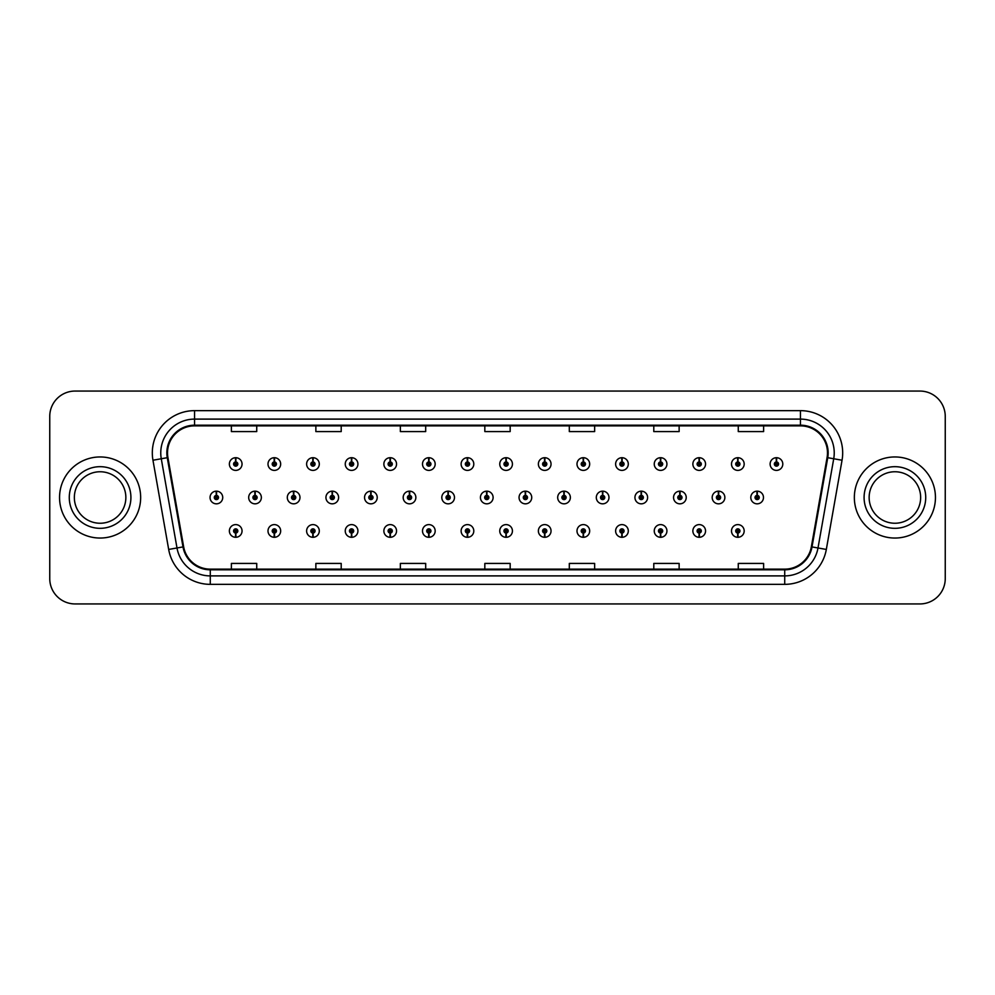 <?xml version="1.0" encoding="UTF-8"?>
<svg xmlns="http://www.w3.org/2000/svg" width="995" height="995" viewBox="0 0 995 995"><rect width="100%" height="100%" fill="white"/><g stroke="black" fill="none" stroke-linecap="round" stroke-linejoin="round"><path stroke-width="1.49" d="M467.364 533.059L467.177 537.288A6.331 6.331 0 0 0 467.737 537.288L467.55 533.059A2.114 2.114 0 0 0 469.565 530.957A2.114 2.114 0 0 0 467.463 528.842A2.114 2.114 0 0 0 465.349 530.957A2.114 2.114 0 0 0 467.364 533.059L467.426 531.803A0.846 0.846 0 0 1 466.618 530.957A0.846 0.846 0 0 1 467.463 530.111A0.846 0.846 0 0 1 468.309 530.957A0.846 0.846 0 0 1 467.501 531.803L467.55 533.059M390.115 533.059L389.928 537.288A6.331 6.331 0 0 0 390.488 537.288L390.301 533.059A2.114 2.114 0 0 0 392.316 530.957A2.114 2.114 0 0 0 390.214 528.842A2.114 2.114 0 0 0 388.1 530.957A2.114 2.114 0 0 0 390.115 533.059L390.177 531.803A0.846 0.846 0 0 1 389.368 530.957A0.846 0.846 0 0 1 390.214 530.111A0.846 0.846 0 0 1 391.06 530.957A0.846 0.846 0 0 1 390.251 531.803L390.301 533.059M351.496 533.059L351.31 537.288A6.331 6.331 0 0 0 351.857 537.288L351.67 533.059A2.114 2.114 0 0 0 353.698 530.957A2.114 2.114 0 0 0 351.583 528.842A2.114 2.114 0 0 0 349.469 530.957A2.114 2.114 0 0 0 351.496 533.059L351.546 531.803A0.846 0.846 0 0 1 350.737 530.957A0.846 0.846 0 0 1 351.583 530.111A0.846 0.846 0 0 1 352.429 530.957A0.846 0.846 0 0 1 351.621 531.803L351.67 533.059M312.865 533.059L312.679 537.288A6.331 6.331 0 0 0 313.238 537.288L313.052 533.059A2.114 2.114 0 0 0 315.067 530.957A2.114 2.114 0 0 0 312.965 528.842A2.114 2.114 0 0 0 310.85 530.957A2.114 2.114 0 0 0 312.865 533.059L312.927 531.803A0.846 0.846 0 0 1 312.119 530.957A0.846 0.846 0 0 1 312.965 530.111A0.846 0.846 0 0 1 313.798 530.957A0.846 0.846 0 0 1 313.002 531.803L313.052 533.059M274.247 533.059L274.06 537.288A6.331 6.331 0 0 0 274.608 537.288L274.421 533.059A2.114 2.114 0 0 0 276.448 530.957A2.114 2.114 0 0 0 274.334 528.842A2.114 2.114 0 0 0 272.22 530.957A2.114 2.114 0 0 0 274.247 533.059L274.297 531.803A0.846 0.846 0 0 1 273.488 530.957A0.846 0.846 0 0 1 274.334 530.111A0.846 0.846 0 0 1 275.18 530.957A0.846 0.846 0 0 1 274.371 531.803L274.421 533.059M428.745 533.059L428.559 537.288A6.331 6.331 0 0 0 429.106 537.288L428.932 533.059A2.114 2.114 0 0 0 430.947 530.957A2.114 2.114 0 0 0 428.833 528.842A2.114 2.114 0 0 0 426.718 530.957A2.114 2.114 0 0 0 428.745 533.059L428.795 531.803A0.846 0.846 0 0 1 427.987 530.957A0.846 0.846 0 0 1 428.833 530.111A0.846 0.846 0 0 1 429.678 530.957A0.846 0.846 0 0 1 428.87 531.803L428.932 533.059M505.995 533.059L505.808 537.288A6.331 6.331 0 0 0 506.355 537.288L506.181 533.059A2.114 2.114 0 0 0 508.196 530.957A2.114 2.114 0 0 0 506.082 528.842A2.114 2.114 0 0 0 503.967 530.957A2.114 2.114 0 0 0 505.995 533.059L506.045 531.803A0.846 0.846 0 0 1 505.236 530.957A0.846 0.846 0 0 1 506.082 530.111A0.846 0.846 0 0 1 506.928 530.957A0.846 0.846 0 0 1 506.119 531.803L506.181 533.059M544.613 533.059L544.427 537.288A6.331 6.331 0 0 0 544.986 537.288L544.8 533.059A2.114 2.114 0 0 0 546.815 530.957A2.114 2.114 0 0 0 544.713 528.842A2.114 2.114 0 0 0 542.598 530.957A2.114 2.114 0 0 0 544.613 533.059L544.675 531.803A0.846 0.846 0 0 1 543.867 530.957A0.846 0.846 0 0 1 544.713 530.111A0.846 0.846 0 0 1 545.558 530.957A0.846 0.846 0 0 1 544.75 531.803L544.8 533.059M583.244 533.059L583.058 537.288A6.331 6.331 0 0 0 583.605 537.288L583.431 533.059A2.114 2.114 0 0 0 585.446 530.957A2.114 2.114 0 0 0 583.331 528.842A2.114 2.114 0 0 0 581.217 530.957A2.114 2.114 0 0 0 583.244 533.059L583.294 531.803A0.846 0.846 0 0 1 582.485 530.957A0.846 0.846 0 0 1 583.331 530.111A0.846 0.846 0 0 1 584.177 530.957A0.846 0.846 0 0 1 583.369 531.803L583.431 533.059M621.863 533.059L621.676 537.288A6.331 6.331 0 0 0 622.236 537.288L622.049 533.059A2.114 2.114 0 0 0 624.064 530.957A2.114 2.114 0 0 0 621.962 528.842A2.114 2.114 0 0 0 619.848 530.957A2.114 2.114 0 0 0 621.863 533.059L621.925 531.803A0.846 0.846 0 0 1 621.116 530.957A0.846 0.846 0 0 1 621.962 530.111A0.846 0.846 0 0 1 622.808 530.957A0.846 0.846 0 0 1 621.999 531.803L622.049 533.059M660.493 533.059L660.307 537.288A6.331 6.331 0 0 0 660.854 537.288L660.68 533.059A2.114 2.114 0 0 0 662.695 530.957A2.114 2.114 0 0 0 660.58 528.842A2.114 2.114 0 0 0 658.466 530.957A2.114 2.114 0 0 0 660.493 533.059L660.543 531.803A0.846 0.846 0 0 1 659.735 530.957A0.846 0.846 0 0 1 660.58 530.111A0.846 0.846 0 0 1 661.426 530.957A0.846 0.846 0 0 1 660.618 531.803L660.68 533.059M699.112 533.059L698.925 537.288A6.331 6.331 0 0 0 699.485 537.288L699.298 533.059A2.114 2.114 0 0 0 701.313 530.957A2.114 2.114 0 0 0 699.211 528.842A2.114 2.114 0 0 0 697.097 530.957A2.114 2.114 0 0 0 699.112 533.059L699.174 531.803A0.846 0.846 0 0 1 698.366 530.957A0.846 0.846 0 0 1 699.211 530.111A0.846 0.846 0 0 1 700.057 530.957A0.846 0.846 0 0 1 699.249 531.803L699.298 533.059M737.743 533.059L737.556 537.288A6.331 6.331 0 0 0 738.103 537.288L737.929 533.059A2.114 2.114 0 0 0 739.944 530.957A2.114 2.114 0 0 0 737.83 528.842A2.114 2.114 0 0 0 735.715 530.957A2.114 2.114 0 0 0 737.743 533.059L737.793 531.803A0.846 0.846 0 0 1 736.984 530.957A0.846 0.846 0 0 1 737.83 530.111A0.846 0.846 0 0 1 738.676 530.957A0.846 0.846 0 0 1 737.867 531.803L737.929 533.059M235.616 533.059L235.429 537.288A6.331 6.331 0 0 0 235.989 537.288L235.803 533.059A2.114 2.114 0 0 0 237.817 530.957A2.114 2.114 0 0 0 235.715 528.842A2.114 2.114 0 0 0 233.601 530.957A2.114 2.114 0 0 0 235.616 533.059L235.678 531.803A0.846 0.846 0 0 1 234.87 530.957A0.846 0.846 0 0 1 235.715 530.111A0.846 0.846 0 0 1 236.549 530.957A0.846 0.846 0 0 1 235.753 531.803L235.803 533.059M486.866 495.386L487.053 491.169A6.331 6.331 0 0 0 486.493 491.169L486.679 495.386A2.114 2.114 0 0 0 484.664 497.5A2.114 2.114 0 0 0 486.766 499.614A2.114 2.114 0 0 0 488.881 497.5A2.114 2.114 0 0 0 486.866 495.386L486.804 496.654A0.846 0.846 0 0 1 487.612 497.5A0.846 0.846 0 0 1 486.766 498.346A0.846 0.846 0 0 1 485.921 497.5A0.846 0.846 0 0 1 486.729 496.654L486.679 495.386M370.986 495.386L371.172 491.169A6.331 6.331 0 0 0 370.625 491.169L370.799 495.386A2.114 2.114 0 0 0 368.784 497.5A2.114 2.114 0 0 0 370.899 499.614A2.114 2.114 0 0 0 373.013 497.5A2.114 2.114 0 0 0 370.986 495.386L370.936 496.654A0.846 0.846 0 0 1 371.744 497.5A0.846 0.846 0 0 1 370.899 498.346A0.846 0.846 0 0 1 370.053 497.5A0.846 0.846 0 0 1 370.861 496.654L370.799 495.386M332.367 495.386L332.554 491.169A6.331 6.331 0 0 0 331.994 491.169L332.181 495.386A2.114 2.114 0 0 0 330.166 497.5A2.114 2.114 0 0 0 332.268 499.614A2.114 2.114 0 0 0 334.382 497.5A2.114 2.114 0 0 0 332.367 495.386L332.305 496.654A0.846 0.846 0 0 1 333.114 497.5A0.846 0.846 0 0 1 332.268 498.346A0.846 0.846 0 0 1 331.422 497.5A0.846 0.846 0 0 1 332.231 496.654L332.181 495.386M293.736 495.386L293.923 491.169A6.331 6.331 0 0 0 293.376 491.169L293.55 495.386A2.114 2.114 0 0 0 291.535 497.5A2.114 2.114 0 0 0 293.649 499.614A2.114 2.114 0 0 0 295.764 497.5A2.114 2.114 0 0 0 293.736 495.386L293.687 496.654A0.846 0.846 0 0 1 294.495 497.5A0.846 0.846 0 0 1 293.649 498.346A0.846 0.846 0 0 1 292.804 497.5A0.846 0.846 0 0 1 293.612 496.654L293.55 495.386M409.617 495.386L409.803 491.169A6.331 6.331 0 0 0 409.243 491.169L409.43 495.386A2.114 2.114 0 0 0 407.415 497.5A2.114 2.114 0 0 0 409.517 499.614A2.114 2.114 0 0 0 411.631 497.5A2.114 2.114 0 0 0 409.617 495.386L409.554 496.654A0.846 0.846 0 0 1 410.363 497.5A0.846 0.846 0 0 1 409.517 498.346A0.846 0.846 0 0 1 408.671 497.5A0.846 0.846 0 0 1 409.48 496.654L409.43 495.386M448.235 495.386L448.422 491.169A6.331 6.331 0 0 0 447.874 491.169L448.048 495.386A2.114 2.114 0 0 0 446.034 497.5A2.114 2.114 0 0 0 448.148 499.614A2.114 2.114 0 0 0 450.262 497.5A2.114 2.114 0 0 0 448.235 495.386L448.185 496.654A0.846 0.846 0 0 1 448.994 497.5A0.846 0.846 0 0 1 448.148 498.346A0.846 0.846 0 0 1 447.302 497.5A0.846 0.846 0 0 1 448.111 496.654L448.048 495.386M255.118 495.386L255.305 491.169A6.331 6.331 0 0 0 254.745 491.169L254.931 495.386A2.114 2.114 0 0 0 252.904 497.5A2.114 2.114 0 0 0 255.018 499.614A2.114 2.114 0 0 0 257.133 497.5A2.114 2.114 0 0 0 255.118 495.386L255.056 496.654A0.846 0.846 0 0 1 255.864 497.5A0.846 0.846 0 0 1 255.018 498.346A0.846 0.846 0 0 1 254.173 497.5A0.846 0.846 0 0 1 254.981 496.654L254.931 495.386M525.484 495.386L525.671 491.169A6.331 6.331 0 0 0 525.124 491.169L525.298 495.386A2.114 2.114 0 0 0 523.283 497.5A2.114 2.114 0 0 0 525.397 499.614A2.114 2.114 0 0 0 527.512 497.5A2.114 2.114 0 0 0 525.484 495.386L525.435 496.654A0.846 0.846 0 0 1 526.243 497.5A0.846 0.846 0 0 1 525.397 498.346A0.846 0.846 0 0 1 524.552 497.5A0.846 0.846 0 0 1 525.36 496.654L525.298 495.386M564.115 495.386L564.302 491.169A6.331 6.331 0 0 0 563.742 491.169L563.929 495.386A2.114 2.114 0 0 0 561.914 497.5A2.114 2.114 0 0 0 564.016 499.614A2.114 2.114 0 0 0 566.13 497.5A2.114 2.114 0 0 0 564.115 495.386L564.053 496.654A0.846 0.846 0 0 1 564.861 497.5A0.846 0.846 0 0 1 564.016 498.346A0.846 0.846 0 0 1 563.17 497.5A0.846 0.846 0 0 1 563.978 496.654L563.929 495.386M602.734 495.386L602.92 491.169A6.331 6.331 0 0 0 602.373 491.169L602.547 495.386A2.114 2.114 0 0 0 600.532 497.5A2.114 2.114 0 0 0 602.647 499.614A2.114 2.114 0 0 0 604.761 497.5A2.114 2.114 0 0 0 602.734 495.386L602.684 496.654A0.846 0.846 0 0 1 603.492 497.5A0.846 0.846 0 0 1 602.647 498.346A0.846 0.846 0 0 1 601.801 497.5A0.846 0.846 0 0 1 602.609 496.654L602.547 495.386M641.365 495.386L641.551 491.169A6.331 6.331 0 0 0 640.991 491.169L641.178 495.386A2.114 2.114 0 0 0 639.163 497.5A2.114 2.114 0 0 0 641.265 499.614A2.114 2.114 0 0 0 643.379 497.5A2.114 2.114 0 0 0 641.365 495.386L641.302 496.654A0.846 0.846 0 0 1 642.111 497.5A0.846 0.846 0 0 1 641.265 498.346A0.846 0.846 0 0 1 640.419 497.5A0.846 0.846 0 0 1 641.228 496.654L641.178 495.386M679.983 495.386L680.17 491.169A6.331 6.331 0 0 0 679.622 491.169L679.796 495.386A2.114 2.114 0 0 0 677.782 497.5A2.114 2.114 0 0 0 679.896 499.614A2.114 2.114 0 0 0 682.01 497.5A2.114 2.114 0 0 0 679.983 495.386L679.933 496.654A0.846 0.846 0 0 1 680.742 497.5A0.846 0.846 0 0 1 679.896 498.346A0.846 0.846 0 0 1 679.05 497.5A0.846 0.846 0 0 1 679.859 496.654L679.796 495.386M718.614 495.386L718.8 491.169A6.331 6.331 0 0 0 718.241 491.169L718.427 495.386A2.114 2.114 0 0 0 716.412 497.5A2.114 2.114 0 0 0 718.514 499.614A2.114 2.114 0 0 0 720.629 497.5A2.114 2.114 0 0 0 718.614 495.386L718.552 496.654A0.846 0.846 0 0 1 719.36 497.5A0.846 0.846 0 0 1 718.514 498.346A0.846 0.846 0 0 1 717.669 497.5A0.846 0.846 0 0 1 718.477 496.654L718.427 495.386M757.232 495.386L757.419 491.169A6.331 6.331 0 0 0 756.872 491.169L757.058 495.386A2.114 2.114 0 0 0 755.031 497.5A2.114 2.114 0 0 0 757.145 499.614A2.114 2.114 0 0 0 759.26 497.5A2.114 2.114 0 0 0 757.232 495.386L757.183 496.654A0.846 0.846 0 0 1 757.991 497.5A0.846 0.846 0 0 1 757.145 498.346A0.846 0.846 0 0 1 756.299 497.5A0.846 0.846 0 0 1 757.108 496.654L757.058 495.386M216.487 495.386L216.674 491.169A6.331 6.331 0 0 0 216.126 491.169L216.301 495.386A2.114 2.114 0 0 0 214.286 497.5A2.114 2.114 0 0 0 216.4 499.614A2.114 2.114 0 0 0 218.514 497.5A2.114 2.114 0 0 0 216.487 495.386L216.437 496.654A0.846 0.846 0 0 1 217.246 497.5A0.846 0.846 0 0 1 216.4 498.346A0.846 0.846 0 0 1 215.554 497.5A0.846 0.846 0 0 1 216.363 496.654L216.301 495.386M506.181 461.941L506.355 457.712A6.331 6.331 0 0 0 505.808 457.712L505.995 461.941A2.114 2.114 0 0 0 503.967 464.043A2.114 2.114 0 0 0 506.082 466.157A2.114 2.114 0 0 0 508.196 464.043A2.114 2.114 0 0 0 506.181 461.941L506.119 463.197A0.846 0.846 0 0 1 506.928 464.043A0.846 0.846 0 0 1 506.082 464.889A0.846 0.846 0 0 1 505.236 464.043A0.846 0.846 0 0 1 506.045 463.197L505.995 461.941M467.55 461.941L467.737 457.712A6.331 6.331 0 0 0 467.177 457.712L467.364 461.941A2.114 2.114 0 0 0 465.349 464.043A2.114 2.114 0 0 0 467.463 466.157A2.114 2.114 0 0 0 469.565 464.043A2.114 2.114 0 0 0 467.55 461.941L467.501 463.197A0.846 0.846 0 0 1 468.309 464.043A0.846 0.846 0 0 1 467.463 464.889A0.846 0.846 0 0 1 466.618 464.043A0.846 0.846 0 0 1 467.426 463.197L467.364 461.941M390.301 461.941L390.488 457.712A6.331 6.331 0 0 0 389.928 457.712L390.115 461.941A2.114 2.114 0 0 0 388.1 464.043A2.114 2.114 0 0 0 390.214 466.157A2.114 2.114 0 0 0 392.316 464.043A2.114 2.114 0 0 0 390.301 461.941L390.251 463.197A0.846 0.846 0 0 1 391.06 464.043A0.846 0.846 0 0 1 390.214 464.889A0.846 0.846 0 0 1 389.368 464.043A0.846 0.846 0 0 1 390.177 463.197L390.115 461.941M351.67 461.941L351.857 457.712A6.331 6.331 0 0 0 351.31 457.712L351.496 461.941A2.114 2.114 0 0 0 349.469 464.043A2.114 2.114 0 0 0 351.583 466.157A2.114 2.114 0 0 0 353.698 464.043A2.114 2.114 0 0 0 351.67 461.941L351.621 463.197A0.846 0.846 0 0 1 352.429 464.043A0.846 0.846 0 0 1 351.583 464.889A0.846 0.846 0 0 1 350.737 464.043A0.846 0.846 0 0 1 351.546 463.197L351.496 461.941M313.052 461.941L313.238 457.712A6.331 6.331 0 0 0 312.679 457.712L312.865 461.941A2.114 2.114 0 0 0 310.85 464.043A2.114 2.114 0 0 0 312.965 466.157A2.114 2.114 0 0 0 315.067 464.043A2.114 2.114 0 0 0 313.052 461.941L313.002 463.197A0.846 0.846 0 0 1 313.798 464.043A0.846 0.846 0 0 1 312.965 464.889A0.846 0.846 0 0 1 312.119 464.043A0.846 0.846 0 0 1 312.927 463.197L312.865 461.941M274.421 461.941L274.608 457.712A6.331 6.331 0 0 0 274.06 457.712L274.247 461.941A2.114 2.114 0 0 0 272.22 464.043A2.114 2.114 0 0 0 274.334 466.157A2.114 2.114 0 0 0 276.448 464.043A2.114 2.114 0 0 0 274.421 461.941L274.371 463.197A0.846 0.846 0 0 1 275.18 464.043A0.846 0.846 0 0 1 274.334 464.889A0.846 0.846 0 0 1 273.488 464.043A0.846 0.846 0 0 1 274.297 463.197L274.247 461.941M428.932 461.941L429.106 457.712A6.331 6.331 0 0 0 428.559 457.712L428.745 461.941A2.114 2.114 0 0 0 426.718 464.043A2.114 2.114 0 0 0 428.833 466.157A2.114 2.114 0 0 0 430.947 464.043A2.114 2.114 0 0 0 428.932 461.941L428.87 463.197A0.846 0.846 0 0 1 429.678 464.043A0.846 0.846 0 0 1 428.833 464.889A0.846 0.846 0 0 1 427.987 464.043A0.846 0.846 0 0 1 428.795 463.197L428.745 461.941M544.8 461.941L544.986 457.712A6.331 6.331 0 0 0 544.427 457.712L544.613 461.941A2.114 2.114 0 0 0 542.598 464.043A2.114 2.114 0 0 0 544.713 466.157A2.114 2.114 0 0 0 546.815 464.043A2.114 2.114 0 0 0 544.8 461.941L544.75 463.197A0.846 0.846 0 0 1 545.558 464.043A0.846 0.846 0 0 1 544.713 464.889A0.846 0.846 0 0 1 543.867 464.043A0.846 0.846 0 0 1 544.675 463.197L544.613 461.941M583.431 461.941L583.605 457.712A6.331 6.331 0 0 0 583.058 457.712L583.244 461.941A2.114 2.114 0 0 0 581.217 464.043A2.114 2.114 0 0 0 583.331 466.157A2.114 2.114 0 0 0 585.446 464.043A2.114 2.114 0 0 0 583.431 461.941L583.369 463.197A0.846 0.846 0 0 1 584.177 464.043A0.846 0.846 0 0 1 583.331 464.889A0.846 0.846 0 0 1 582.485 464.043A0.846 0.846 0 0 1 583.294 463.197L583.244 461.941M622.049 461.941L622.236 457.712A6.331 6.331 0 0 0 621.676 457.712L621.863 461.941A2.114 2.114 0 0 0 619.848 464.043A2.114 2.114 0 0 0 621.962 466.157A2.114 2.114 0 0 0 624.064 464.043A2.114 2.114 0 0 0 622.049 461.941L621.999 463.197A0.846 0.846 0 0 1 622.808 464.043A0.846 0.846 0 0 1 621.962 464.889A0.846 0.846 0 0 1 621.116 464.043A0.846 0.846 0 0 1 621.925 463.197L621.863 461.941M660.68 461.941L660.854 457.712A6.331 6.331 0 0 0 660.307 457.712L660.493 461.941A2.114 2.114 0 0 0 658.466 464.043A2.114 2.114 0 0 0 660.58 466.157A2.114 2.114 0 0 0 662.695 464.043A2.114 2.114 0 0 0 660.68 461.941L660.618 463.197A0.846 0.846 0 0 1 661.426 464.043A0.846 0.846 0 0 1 660.58 464.889A0.846 0.846 0 0 1 659.735 464.043A0.846 0.846 0 0 1 660.543 463.197L660.493 461.941M699.298 461.941L699.485 457.712A6.331 6.331 0 0 0 698.925 457.712L699.112 461.941A2.114 2.114 0 0 0 697.097 464.043A2.114 2.114 0 0 0 699.211 466.157A2.114 2.114 0 0 0 701.313 464.043A2.114 2.114 0 0 0 699.298 461.941L699.249 463.197A0.846 0.846 0 0 1 700.057 464.043A0.846 0.846 0 0 1 699.211 464.889A0.846 0.846 0 0 1 698.366 464.043A0.846 0.846 0 0 1 699.174 463.197L699.112 461.941M737.929 461.941L738.103 457.712A6.331 6.331 0 0 0 737.556 457.712L737.743 461.941A2.114 2.114 0 0 0 735.715 464.043A2.114 2.114 0 0 0 737.83 466.157A2.114 2.114 0 0 0 739.944 464.043A2.114 2.114 0 0 0 737.929 461.941L737.867 463.197A0.846 0.846 0 0 1 738.676 464.043A0.846 0.846 0 0 1 737.83 464.889A0.846 0.846 0 0 1 736.984 464.043A0.846 0.846 0 0 1 737.793 463.197L737.743 461.941M776.548 461.941L776.734 457.712A6.331 6.331 0 0 0 776.175 457.712L776.361 461.941A2.114 2.114 0 0 0 774.346 464.043A2.114 2.114 0 0 0 776.461 466.157A2.114 2.114 0 0 0 778.563 464.043A2.114 2.114 0 0 0 776.548 461.941L776.498 463.197A0.846 0.846 0 0 1 777.306 464.043A0.846 0.846 0 0 1 776.461 464.889A0.846 0.846 0 0 1 775.615 464.043A0.846 0.846 0 0 1 776.423 463.197L776.361 461.941M235.803 461.941L235.989 457.712A6.331 6.331 0 0 0 235.429 457.712L235.616 461.941A2.114 2.114 0 0 0 233.601 464.043A2.114 2.114 0 0 0 235.715 466.157A2.114 2.114 0 0 0 237.817 464.043A2.114 2.114 0 0 0 235.803 461.941L235.753 463.197A0.846 0.846 0 0 1 236.549 464.043A0.846 0.846 0 0 1 235.715 464.889A0.846 0.846 0 0 1 234.87 464.043A0.846 0.846 0 0 1 235.678 463.197L235.616 461.941M59.551 497.5A40.546 40.546 0 0 0 100.097 538.046A40.546 40.546 0 0 0 140.656 497.5A40.546 40.546 0 0 0 100.097 456.954A40.546 40.546 0 0 0 59.551 497.5A40.546 40.546 0 0 0 100.097 538.046A40.546 40.546 0 0 0 140.656 497.5A40.546 40.546 0 0 0 100.097 456.954A40.546 40.546 0 0 0 59.551 497.5M854.344 497.5A40.546 40.546 0 0 0 894.903 538.046A40.546 40.546 0 0 0 935.449 497.5A40.546 40.546 0 0 0 894.903 456.954A40.546 40.546 0 0 0 854.344 497.5A40.546 40.546 0 0 0 894.903 538.046A40.546 40.546 0 0 0 935.449 497.5A40.546 40.546 0 0 0 894.903 456.954A40.546 40.546 0 0 0 854.344 497.5M167.521 452.899A27.039 27.039 0 0 1 194.547 425.86L800.453 425.86A27.039 27.039 0 0 1 827.069 457.588L811.348 546.802A27.039 27.039 0 0 1 784.719 569.14L210.281 569.14A27.039 27.039 0 0 1 183.652 546.802L167.931 457.588A27.039 27.039 0 0 1 167.521 452.899M166.837 452.899A27.711 27.711 0 0 0 167.259 457.7L182.993 546.914A27.711 27.711 0 0 0 210.281 569.812L784.719 569.812A27.711 27.711 0 0 0 812.007 546.914L827.74 457.7A27.711 27.711 0 0 0 800.453 425.188L194.547 425.188A27.711 27.711 0 0 0 166.837 452.899M152.956 460.225A42.238 42.238 0 0 1 194.547 410.649L800.453 410.649A42.238 42.238 0 0 1 842.044 460.225L826.323 549.439A42.238 42.238 0 0 1 784.719 584.351L210.281 584.351A42.238 42.238 0 0 1 168.677 549.439L152.956 460.225L161.277 458.757A33.793 33.793 0 0 1 194.547 419.106L800.453 419.106A33.793 33.793 0 0 1 833.723 458.757L818.002 547.971A33.793 33.793 0 0 1 784.719 575.894L210.281 575.894A33.793 33.793 0 0 1 176.998 547.971L161.277 458.757A33.793 33.793 0 0 1 160.755 452.899M945.25 416.395A25.348 25.348 0 0 0 919.902 391.06L75.098 391.06A25.348 25.348 0 0 0 49.75 416.395L49.75 578.605A25.348 25.348 0 0 0 75.098 603.94L919.902 603.94A25.348 25.348 0 0 0 945.25 578.605L945.25 416.395L945.25 578.605M812.007 546.914L818.002 547.971L833.723 458.757L842.044 460.225M484.826 425.86L484.826 431.581L510.174 431.581L510.174 425.86M400.351 425.86L400.351 431.581L425.686 431.581L425.686 425.86M315.863 425.86L315.863 431.581L341.21 431.581L341.21 425.86M231.387 425.86L231.387 431.581L256.735 431.581L256.735 425.86M569.314 425.86L569.314 431.581L594.649 431.581L594.649 425.86M653.79 425.86L653.79 431.581L679.137 431.581L679.137 425.86M738.265 425.86L738.265 431.581L763.613 431.581L763.613 425.86M510.174 569.14L510.174 563.419L484.826 563.419L484.826 569.14M425.686 569.14L425.686 563.419L400.351 563.419L400.351 569.14M341.21 569.14L341.21 563.419L315.863 563.419L315.863 569.14M256.735 569.14L256.735 563.419L231.387 563.419L231.387 569.14M594.649 569.14L594.649 563.419L569.314 563.419L569.314 569.14M679.137 569.14L679.137 563.419L653.79 563.419L653.79 569.14M763.613 569.14L763.613 563.419L738.265 563.419L738.265 569.14M49.75 416.395L49.75 578.605M919.902 391.06L75.098 391.06M75.098 603.94L919.902 603.94M242.046 464.043A6.331 6.331 0 0 0 235.989 457.712A6.331 6.331 0 0 1 242.046 464.043A6.331 6.331 0 0 1 235.715 470.386A6.331 6.331 0 0 1 229.372 464.043A6.331 6.331 0 0 1 235.429 457.712M222.731 497.5A6.331 6.331 0 0 0 216.674 491.169A6.331 6.331 0 0 1 222.731 497.5A6.331 6.331 0 0 1 216.4 503.831A6.331 6.331 0 0 1 210.057 497.5A6.331 6.331 0 0 1 216.126 491.169M229.372 530.957A6.331 6.331 0 0 0 235.429 537.288A6.331 6.331 0 0 1 229.372 530.957A6.331 6.331 0 0 1 235.715 524.614A6.331 6.331 0 0 1 242.046 530.957A6.331 6.331 0 0 1 235.989 537.288M125.855 497.5A25.746 25.746 0 0 0 100.097 471.754A25.746 25.746 0 0 0 74.351 497.5A25.746 25.746 0 0 0 100.097 523.246A25.746 25.746 0 0 0 125.855 497.5A25.746 25.746 0 0 1 100.097 523.246A25.746 25.746 0 0 1 74.351 497.5M920.649 497.5A25.746 25.746 0 0 0 894.903 471.754A25.746 25.746 0 0 0 869.145 497.5A25.746 25.746 0 0 0 894.903 523.246A25.746 25.746 0 0 0 920.649 497.5A25.746 25.746 0 0 1 894.903 523.246A25.746 25.746 0 0 1 869.145 497.5M280.665 464.043A6.331 6.331 0 0 0 274.608 457.712A6.331 6.331 0 0 1 280.665 464.043A6.331 6.331 0 0 1 274.334 470.386A6.331 6.331 0 0 1 268.003 464.043A6.331 6.331 0 0 1 274.06 457.712M319.296 464.043A6.331 6.331 0 0 0 313.238 457.712A6.331 6.331 0 0 1 319.296 464.043A6.331 6.331 0 0 1 312.965 470.386A6.331 6.331 0 0 1 306.622 464.043A6.331 6.331 0 0 1 312.679 457.712M357.926 464.043A6.331 6.331 0 0 0 351.857 457.712A6.331 6.331 0 0 1 357.926 464.043A6.331 6.331 0 0 1 351.583 470.386A6.331 6.331 0 0 1 345.253 464.043A6.331 6.331 0 0 1 351.31 457.712M396.545 464.043A6.331 6.331 0 0 0 390.488 457.712A6.331 6.331 0 0 1 396.545 464.043A6.331 6.331 0 0 1 390.214 470.386A6.331 6.331 0 0 1 383.871 464.043A6.331 6.331 0 0 1 389.928 457.712M268.003 530.957A6.331 6.331 0 0 0 274.06 537.288A6.331 6.331 0 0 1 268.003 530.957A6.331 6.331 0 0 1 274.334 524.614A6.331 6.331 0 0 1 280.665 530.957A6.331 6.331 0 0 1 274.608 537.288M306.622 530.957A6.331 6.331 0 0 0 312.679 537.288A6.331 6.331 0 0 1 306.622 530.957A6.331 6.331 0 0 1 312.965 524.614A6.331 6.331 0 0 1 319.296 530.957A6.331 6.331 0 0 1 313.238 537.288M345.253 530.957A6.331 6.331 0 0 0 351.31 537.288A6.331 6.331 0 0 1 345.253 530.957A6.331 6.331 0 0 1 351.583 524.614A6.331 6.331 0 0 1 357.926 530.957A6.331 6.331 0 0 1 351.857 537.288M383.871 530.957A6.331 6.331 0 0 0 389.928 537.288A6.331 6.331 0 0 1 383.871 530.957A6.331 6.331 0 0 1 390.214 524.614A6.331 6.331 0 0 1 396.545 530.957A6.331 6.331 0 0 1 390.488 537.288L390.338 533.905M261.362 497.5A6.331 6.331 0 0 0 255.305 491.169A6.331 6.331 0 0 1 261.362 497.5A6.331 6.331 0 0 1 255.018 503.831A6.331 6.331 0 0 1 248.688 497.5A6.331 6.331 0 0 1 254.745 491.169M299.98 497.5A6.331 6.331 0 0 0 293.923 491.169A6.331 6.331 0 0 1 299.98 497.5A6.331 6.331 0 0 1 293.649 503.831A6.331 6.331 0 0 1 287.306 497.5A6.331 6.331 0 0 1 293.376 491.169M338.611 497.5A6.331 6.331 0 0 0 332.554 491.169A6.331 6.331 0 0 1 338.611 497.5A6.331 6.331 0 0 1 332.268 503.831A6.331 6.331 0 0 1 325.937 497.5A6.331 6.331 0 0 1 331.994 491.169M377.229 497.5A6.331 6.331 0 0 0 371.172 491.169A6.331 6.331 0 0 1 377.229 497.5A6.331 6.331 0 0 1 370.899 503.831A6.331 6.331 0 0 1 364.556 497.5A6.331 6.331 0 0 1 370.625 491.169M435.176 464.043A6.331 6.331 0 0 0 429.106 457.712A6.331 6.331 0 0 1 435.176 464.043A6.331 6.331 0 0 1 428.833 470.386A6.331 6.331 0 0 1 422.502 464.043A6.331 6.331 0 0 1 428.559 457.712M473.794 464.043A6.331 6.331 0 0 0 467.737 457.712A6.331 6.331 0 0 1 473.794 464.043A6.331 6.331 0 0 1 467.463 470.386A6.331 6.331 0 0 1 461.12 464.043A6.331 6.331 0 0 1 467.177 457.712M512.425 464.043A6.331 6.331 0 0 0 506.355 457.712A6.331 6.331 0 0 1 512.425 464.043A6.331 6.331 0 0 1 506.082 470.386A6.331 6.331 0 0 1 499.751 464.043A6.331 6.331 0 0 1 505.808 457.712M551.043 464.043A6.331 6.331 0 0 0 544.986 457.712A6.331 6.331 0 0 1 551.043 464.043A6.331 6.331 0 0 1 544.713 470.386A6.331 6.331 0 0 1 538.37 464.043A6.331 6.331 0 0 1 544.427 457.712M415.86 497.5A6.331 6.331 0 0 0 409.803 491.169A6.331 6.331 0 0 1 415.86 497.5A6.331 6.331 0 0 1 409.517 503.831A6.331 6.331 0 0 1 403.186 497.5A6.331 6.331 0 0 1 409.243 491.169M454.479 497.5A6.331 6.331 0 0 0 448.422 491.169A6.331 6.331 0 0 1 454.479 497.5A6.331 6.331 0 0 1 448.148 503.831A6.331 6.331 0 0 1 441.805 497.5A6.331 6.331 0 0 1 447.874 491.169M493.11 497.5A6.331 6.331 0 0 0 487.053 491.169A6.331 6.331 0 0 1 493.11 497.5A6.331 6.331 0 0 1 486.766 503.831A6.331 6.331 0 0 1 480.436 497.5A6.331 6.331 0 0 1 486.493 491.169M531.728 497.5A6.331 6.331 0 0 0 525.671 491.169A6.331 6.331 0 0 1 531.728 497.5A6.331 6.331 0 0 1 525.397 503.831A6.331 6.331 0 0 1 519.054 497.5A6.331 6.331 0 0 1 525.124 491.169M422.502 530.957A6.331 6.331 0 0 0 428.559 537.288A6.331 6.331 0 0 1 422.502 530.957A6.331 6.331 0 0 1 428.833 524.614A6.331 6.331 0 0 1 435.176 530.957A6.331 6.331 0 0 1 429.106 537.288L428.957 533.905M461.12 530.957A6.331 6.331 0 0 0 467.177 537.288A6.331 6.331 0 0 1 461.12 530.957A6.331 6.331 0 0 1 467.463 524.614A6.331 6.331 0 0 1 473.794 530.957A6.331 6.331 0 0 1 467.737 537.288L467.588 533.905M499.751 530.957A6.331 6.331 0 0 0 505.808 537.288A6.331 6.331 0 0 1 499.751 530.957A6.331 6.331 0 0 1 506.082 524.614A6.331 6.331 0 0 1 512.425 530.957A6.331 6.331 0 0 1 506.355 537.288L506.206 533.905M589.674 464.043A6.331 6.331 0 0 0 583.605 457.712A6.331 6.331 0 0 1 589.674 464.043A6.331 6.331 0 0 1 583.331 470.386A6.331 6.331 0 0 1 577 464.043A6.331 6.331 0 0 1 583.058 457.712M628.293 464.043A6.331 6.331 0 0 0 622.236 457.712A6.331 6.331 0 0 1 628.293 464.043A6.331 6.331 0 0 1 621.962 470.386A6.331 6.331 0 0 1 615.619 464.043A6.331 6.331 0 0 1 621.676 457.712M666.924 464.043A6.331 6.331 0 0 0 660.854 457.712A6.331 6.331 0 0 1 666.924 464.043A6.331 6.331 0 0 1 660.58 470.386A6.331 6.331 0 0 1 654.25 464.043A6.331 6.331 0 0 1 660.307 457.712M705.542 464.043A6.331 6.331 0 0 0 699.485 457.712A6.331 6.331 0 0 1 705.542 464.043A6.331 6.331 0 0 1 699.211 470.386A6.331 6.331 0 0 1 692.868 464.043A6.331 6.331 0 0 1 698.925 457.712M744.173 464.043A6.331 6.331 0 0 0 738.103 457.712A6.331 6.331 0 0 1 744.173 464.043A6.331 6.331 0 0 1 737.83 470.386A6.331 6.331 0 0 1 731.499 464.043A6.331 6.331 0 0 1 737.556 457.712M782.791 464.043A6.331 6.331 0 0 0 776.734 457.712A6.331 6.331 0 0 1 782.791 464.043A6.331 6.331 0 0 1 776.461 470.386A6.331 6.331 0 0 1 770.118 464.043A6.331 6.331 0 0 1 776.175 457.712M570.359 497.5A6.331 6.331 0 0 0 564.302 491.169A6.331 6.331 0 0 1 570.359 497.5A6.331 6.331 0 0 1 564.016 503.831A6.331 6.331 0 0 1 557.685 497.5A6.331 6.331 0 0 1 563.742 491.169M608.977 497.5A6.331 6.331 0 0 0 602.92 491.169A6.331 6.331 0 0 1 608.977 497.5A6.331 6.331 0 0 1 602.647 503.831A6.331 6.331 0 0 1 596.303 497.5A6.331 6.331 0 0 1 602.373 491.169M647.608 497.5A6.331 6.331 0 0 0 641.551 491.169A6.331 6.331 0 0 1 647.608 497.5A6.331 6.331 0 0 1 641.265 503.831A6.331 6.331 0 0 1 634.934 497.5A6.331 6.331 0 0 1 640.991 491.169M686.227 497.5A6.331 6.331 0 0 0 680.17 491.169A6.331 6.331 0 0 1 686.227 497.5A6.331 6.331 0 0 1 679.896 503.831A6.331 6.331 0 0 1 673.553 497.5A6.331 6.331 0 0 1 679.622 491.169M724.857 497.5A6.331 6.331 0 0 0 718.8 491.169A6.331 6.331 0 0 1 724.857 497.5A6.331 6.331 0 0 1 718.514 503.831A6.331 6.331 0 0 1 712.184 497.5A6.331 6.331 0 0 1 718.241 491.169M763.476 497.5A6.331 6.331 0 0 0 757.419 491.169A6.331 6.331 0 0 1 763.476 497.5A6.331 6.331 0 0 1 757.145 503.831A6.331 6.331 0 0 1 750.802 497.5A6.331 6.331 0 0 1 756.872 491.169M538.37 530.957A6.331 6.331 0 0 0 544.427 537.288A6.331 6.331 0 0 1 538.37 530.957A6.331 6.331 0 0 1 544.713 524.614A6.331 6.331 0 0 1 551.043 530.957A6.331 6.331 0 0 1 544.986 537.288L544.837 533.905M577 530.957A6.331 6.331 0 0 0 583.058 537.288A6.331 6.331 0 0 1 577 530.957A6.331 6.331 0 0 1 583.331 524.614A6.331 6.331 0 0 1 589.674 530.957A6.331 6.331 0 0 1 583.605 537.288L583.468 533.905M615.619 530.957A6.331 6.331 0 0 0 621.676 537.288A6.331 6.331 0 0 1 615.619 530.957A6.331 6.331 0 0 1 621.962 524.614A6.331 6.331 0 0 1 628.293 530.957A6.331 6.331 0 0 1 622.236 537.288L622.086 533.905M654.25 530.957A6.331 6.331 0 0 0 660.307 537.288A6.331 6.331 0 0 1 654.25 530.957A6.331 6.331 0 0 1 660.58 524.614A6.331 6.331 0 0 1 666.924 530.957A6.331 6.331 0 0 1 660.854 537.288M692.868 530.957A6.331 6.331 0 0 0 698.925 537.288A6.331 6.331 0 0 1 692.868 530.957A6.331 6.331 0 0 1 699.211 524.614A6.331 6.331 0 0 1 705.542 530.957A6.331 6.331 0 0 1 699.485 537.288M731.499 530.957A6.331 6.331 0 0 0 737.556 537.288A6.331 6.331 0 0 1 731.499 530.957A6.331 6.331 0 0 1 737.83 524.614A6.331 6.331 0 0 1 744.173 530.957A6.331 6.331 0 0 1 738.103 537.288M800.453 410.649L800.453 425.188M161.277 458.757L167.259 457.7M210.281 584.351L210.281 569.812M784.719 569.812L784.719 584.351M168.677 549.439L182.993 546.914M827.74 457.7L833.723 458.757M194.547 410.649L194.547 425.188M818.002 547.971L826.323 549.439M130.917 497.5A30.82 30.82 0 0 0 100.097 466.68A30.82 30.82 0 0 0 69.277 497.5A30.82 30.82 0 0 0 100.097 528.32A30.82 30.82 0 0 0 130.917 497.5M925.723 497.5A30.82 30.82 0 0 0 894.903 466.68A30.82 30.82 0 0 0 864.083 497.5A30.82 30.82 0 0 0 894.903 528.32A30.82 30.82 0 0 0 925.723 497.5"/></g></svg>
